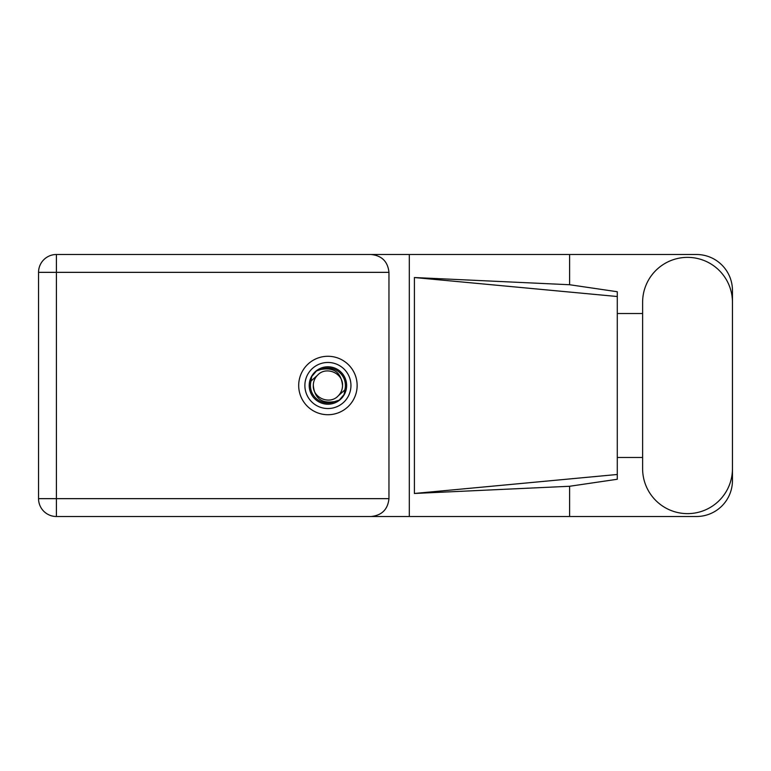 <?xml version="1.0" encoding="UTF-8"?>
<svg xmlns="http://www.w3.org/2000/svg" width="771" height="771" viewBox="0 0 771 771"><rect width="100%" height="100%" fill="white"/><g stroke="black" fill="none" stroke-linecap="round" stroke-linejoin="round"><path stroke-width="1.16" d="M304.882 385.5A23.034 23.034 0 0 0 327.916 408.534A23.034 23.034 0 0 0 350.95 385.5A23.034 23.034 0 0 0 327.916 362.466A23.034 23.034 0 0 0 304.882 385.5M309.2 385.5A18.716 18.716 0 0 0 327.916 404.216A18.716 18.716 0 0 0 346.632 385.5A18.716 18.716 0 0 0 327.916 366.784A18.716 18.716 0 0 0 309.2 385.5M311.002 381.047L317.585 375.169A14.61 14.61 0 0 0 313.305 385.5C314.664 398.52 321.864 403.869 334.903 401.537L339.317 400.082L344.088 394.501L344.83 389.953A17.492 17.492 0 0 0 320.929 369.463L316.515 370.918L311.744 376.499L311.002 381.047A17.492 17.492 0 0 0 334.903 401.537M317.585 375.169C325.95 365.84 343.201 372.991 342.526 385.5C341.158 372.48 333.959 367.131 320.929 369.463M344.83 389.953L338.247 395.831A14.61 14.61 0 0 0 342.526 385.5M338.247 395.831C329.872 405.16 312.631 398.009 313.305 385.5M642.619 468.71A44.92 44.92 0 0 0 687.53 513.631A44.92 44.92 0 0 0 732.45 468.71L732.45 302.29A44.92 44.92 0 0 0 687.53 257.369A44.92 44.92 0 0 0 642.619 302.29L642.619 468.71M327.916 356.279A29.221 29.221 0 0 0 298.695 385.5A29.221 29.221 0 0 0 327.916 414.721A29.221 29.221 0 0 0 357.137 385.5A29.221 29.221 0 0 0 327.916 356.279M732.45 457.473L732.45 480.516A35.986 35.986 0 0 1 696.464 516.503L56.399 516.503L56.399 498.654L388.96 498.654C387.823 509.419 381.867 515.375 371.102 516.503M642.619 457.473L617.282 457.473L617.282 479.263L569.605 486.27L569.605 516.503M569.605 486.27L414.403 493.469L414.403 277.531L617.282 296.517L617.282 291.737L569.605 284.73L569.605 254.497L696.464 254.497A35.986 35.986 0 0 1 732.45 290.484L732.45 313.527M414.403 493.469L617.282 474.483L617.282 296.517L617.282 313.518L642.619 313.527M569.605 284.73L414.403 277.531M569.605 254.497L409.314 254.497L409.314 516.503M56.399 516.503A17.849 17.849 0 0 1 38.55 498.654L38.55 272.346A17.849 17.849 0 0 1 56.399 254.497L371.102 254.497C381.867 255.625 387.823 261.581 388.96 272.346L388.96 498.654M409.314 254.497L371.102 254.497M617.282 313.518L617.282 457.482M388.96 272.346L56.399 272.346L56.399 498.654L38.55 498.654M38.55 272.346L56.399 272.346L56.399 254.497"/></g></svg>
